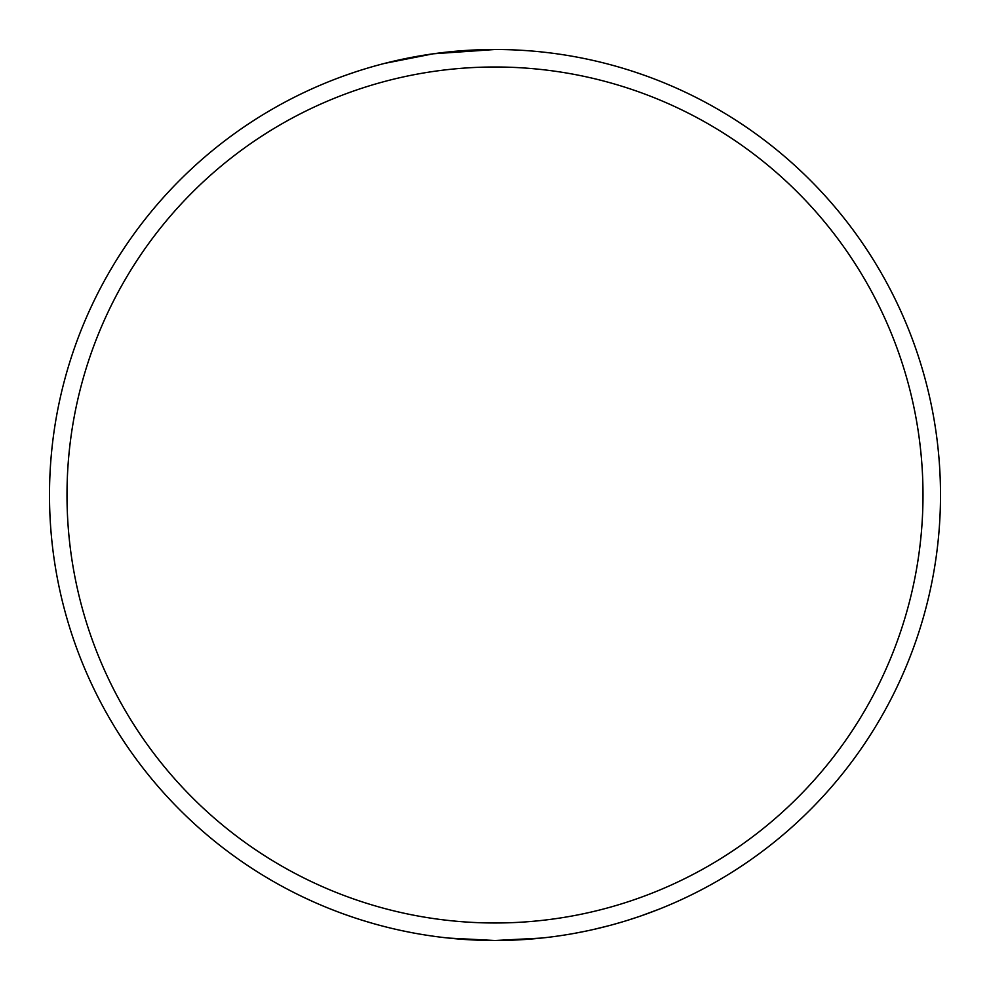 <?xml version="1.0" encoding="UTF-8"?>
<svg xmlns="http://www.w3.org/2000/svg" width="990" height="990" viewBox="0 0 990 990"><rect width="100%" height="100%" fill="white"/><g stroke="black" fill="none" stroke-linecap="round" stroke-linejoin="round"><path stroke-width="1.49" d="M362.303 920.279L373.131 923.509M386.62 927.11L380.284 925.477M461.687 939.25L457.405 938.916M450.883 938.31L449.794 938.198M623.316 921.616L612.686 924.672M337.38 911.679L328.21 908.102M484.729 940.376L489.134 940.463M466.872 939.609L462.231 939.3M638.216 916.851L627.128 920.452M670.663 904.402L668.176 905.466A445.5 445.5 0 0 1 659.451 909.043L641.087 915.861M643.574 914.995L642.894 915.243M609.679 925.489L593.344 929.511M303.856 897.41L312.815 901.543M303.113 897.064L300.898 895.987M434.35 936.354L425.75 935.08M413.82 933.038L411.036 932.518M573.631 933.508L586.946 930.909M569.522 934.226L563.062 935.265M521.582 939.708L516.842 939.968M496.745 940.5L510.308 940.24M486.288 940.413L472.898 939.955M411.555 932.617L400.715 930.414M354.024 917.606L343.579 913.98M448.569 938.074L495 940.5A445.5 445.5 0 0 0 940.5 495A445.5 445.5 0 0 0 495 49.5A445.5 445.5 0 0 0 49.5 495A445.5 445.5 0 0 0 495 940.5L541.431 938.074M495 49.5L433.212 53.806L384.603 63.397M355.546 71.886L345.683 75.265L355.546 71.886M634.454 71.886L644.317 75.265L634.454 71.886M555.65 936.354L560.662 935.637M495 922.989A427.989 427.989 0 0 1 124.344 280.999A427.989 427.989 0 0 1 865.656 280.999A427.989 427.989 0 0 1 495 922.989"/></g></svg>
